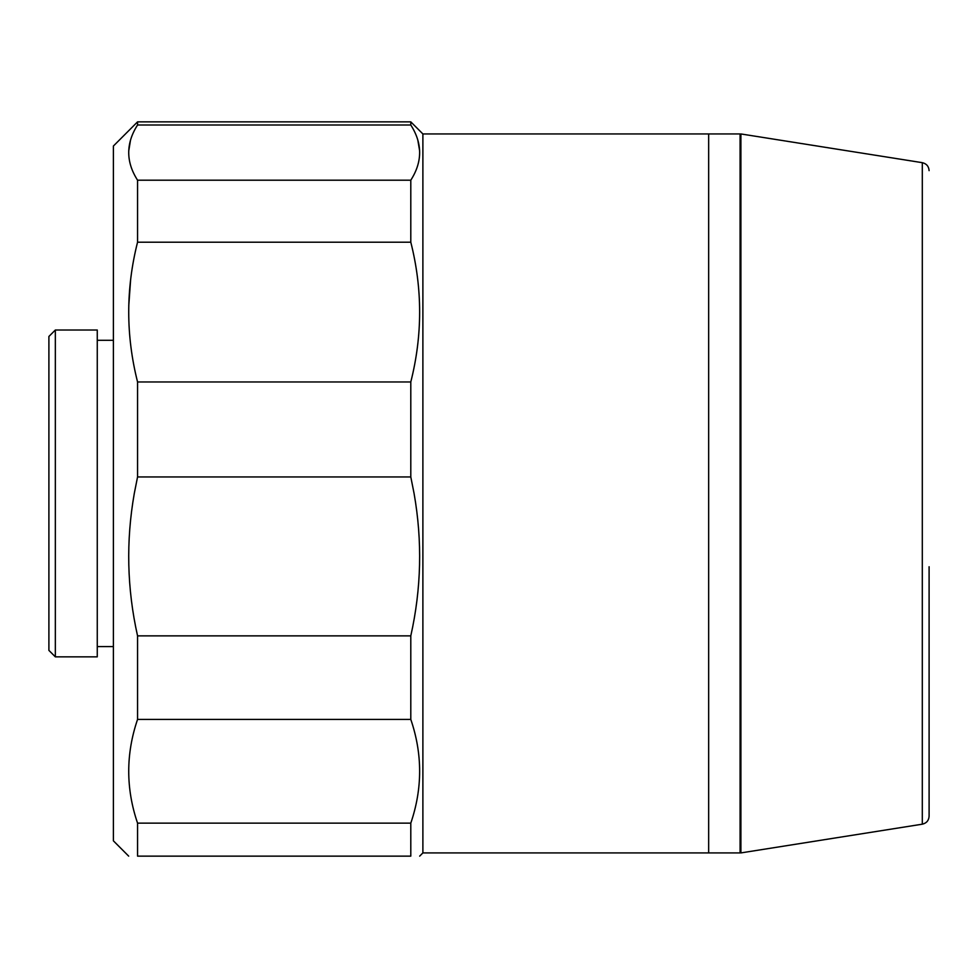 <?xml version="1.0" encoding="UTF-8"?>
<svg xmlns="http://www.w3.org/2000/svg" width="978" height="978" viewBox="0 0 978 978"><rect width="100%" height="100%" fill="white"/><g stroke="black" fill="none" stroke-linecap="round" stroke-linejoin="round"><path stroke-width="1.47" d="M422.887 493.438L422.887 852.914L740.089 852.914L740.089 133.949L708.659 133.949L708.659 852.914L708.659 133.949L422.887 133.949L422.887 493.438M128.693 856.141L113.387 840.823L113.387 146.04L137.556 121.859L137.556 125.001L410.797 125.001C422.582 143.387 422.582 161.786 410.797 180.196L137.556 180.196L137.556 242.202L410.797 242.202C422.582 288.767 422.582 335.344 410.797 381.958L137.556 381.958L137.556 476.958L410.797 476.958L414.073 493.438C422.472 541.115 421.371 588.597 410.797 635.871L410.797 719.417C422.582 753.977 422.582 788.549 410.797 823.146L410.797 856.141C422.582 856.141 422.582 856.141 410.797 856.141L137.556 856.141C125.783 856.141 125.783 856.141 137.556 856.141L137.556 823.146C125.783 788.549 125.783 753.977 137.556 719.417L410.797 719.417M410.797 635.871L137.556 635.871L137.556 719.417M137.556 635.871C126.981 588.597 125.893 541.115 134.292 493.438L137.556 476.958M55.343 493.438L55.343 656.849L97.262 656.849L97.262 330.014L55.343 330.014L55.343 493.438M55.343 330.014L48.9 336.469L48.9 650.394L55.343 656.849M410.797 381.958L410.797 476.958M410.797 180.196L410.797 242.202M137.556 121.859L410.797 121.859L410.797 125.001M137.556 381.958C125.783 335.356 125.783 288.767 137.556 242.202M137.556 180.196C125.783 161.786 125.783 143.399 137.556 125.001M130.49 140.233L128.717 151.101M130.636 279.512L128.766 305.821M410.797 823.146L137.556 823.146M419.635 150.832L417.802 140.001M922.303 824.185L922.303 162.678L740.896 133.949L740.896 852.914L922.303 824.185C926.508 823.195 928.782 820.542 929.1 816.227L929.1 566.739M422.887 852.914L419.672 856.141M97.262 646.58L113.387 646.58M97.262 340.295L113.387 340.295M422.887 133.949L410.797 121.859M740.896 837.596L740.089 838.403M740.896 149.267L740.089 148.46M922.303 162.678C926.508 163.668 928.782 166.333 929.1 170.649"/></g></svg>
